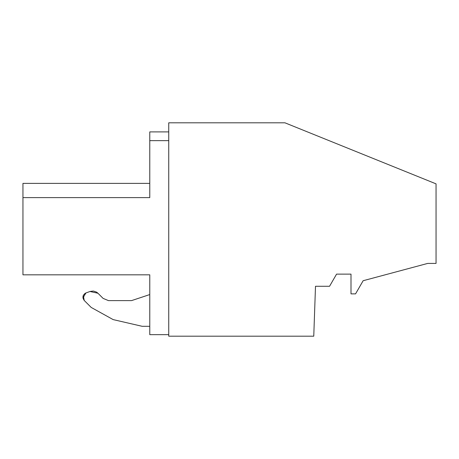 <?xml version="1.0" encoding="UTF-8"?>
<svg xmlns="http://www.w3.org/2000/svg" width="459" height="459" viewBox="0 0 459 459"><rect width="100%" height="100%" fill="white"/><g stroke="black" fill="none" stroke-linecap="round" stroke-linejoin="round"><path stroke-width="0.69" d="M329.551 286.278L315.499 286.278L313.761 336.195L168.74 336.195L168.74 122.805L284.924 122.805L436.05 183.858L436.05 263.42L427.696 263.42L363.144 280.719L355.553 293.869L350.997 293.869L350.997 274.126L336.567 274.126L329.551 286.278M82.97 297.994L85.908 292.974L89.993 291.488L97.962 293.249L103.097 298.39L108.467 300.611L131.544 300.611L149.772 294.563L149.772 334.657L168.74 334.657M22.95 274.826L149.772 274.826L22.95 274.826L22.95 197.617L149.772 197.617L149.772 131.894L168.74 131.894M149.772 274.826L149.772 334.657M90.107 291.448L93.246 291.058M93.538 291.086L96.476 292.096M96.763 292.28L97.83 293.123M149.772 326.303L142.175 326.303L113.161 319.602L91.192 307.427L84.244 300.479L83.286 295.435M83.354 295.292L85.058 293.387M85.276 293.261L85.787 293.02M142.175 326.303L113.161 319.602L91.192 307.427L84.244 300.479L82.999 298.132M22.95 183.376L22.95 197.617L22.95 183.376L22.95 197.617L149.772 197.617L149.772 183.376L22.95 183.376L22.95 197.617L22.95 183.376L22.95 197.617L22.95 183.376L22.95 197.617L22.95 183.376L22.95 197.617L22.95 183.376L22.95 197.617L22.95 183.376L22.95 197.617L22.95 183.376L22.95 197.617L22.95 183.376L22.95 197.617L22.95 183.376L22.95 197.617L22.95 183.376L22.95 197.617L22.95 183.376L22.95 197.617L22.95 183.376L22.95 197.617L22.95 183.376L22.95 197.617L22.95 183.376L149.772 183.376M22.95 199.481L22.95 258.715M149.772 140.649L168.74 140.649L149.772 140.649M113.161 319.602L91.192 307.427L113.161 319.602M84.244 300.479C82.092 297.369 82.643 294.867 85.908 292.974L89.993 291.488L97.962 293.249M103.097 298.39L108.467 300.611L131.544 300.611"/></g></svg>
